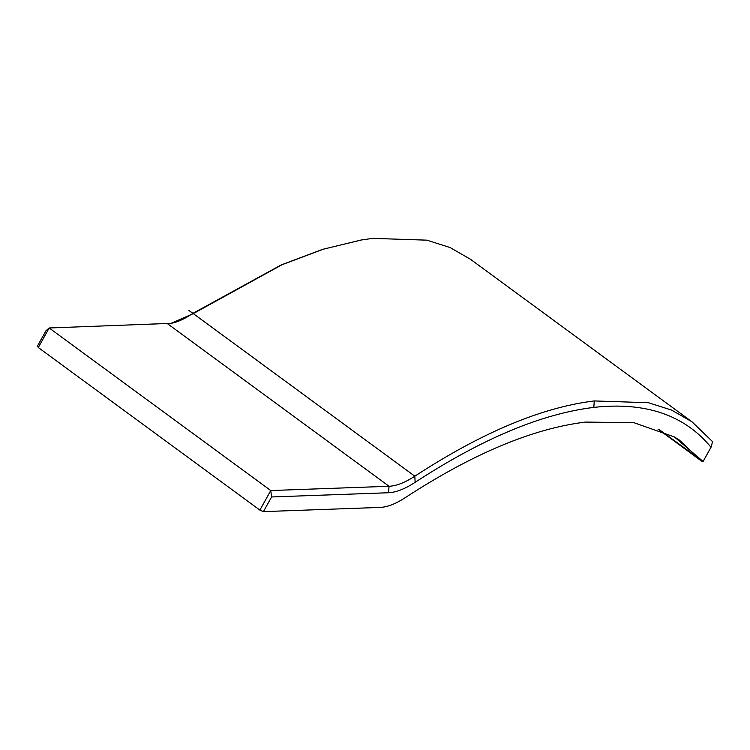 <?xml version="1.0" encoding="UTF-8"?>
<svg xmlns="http://www.w3.org/2000/svg" width="750" height="750" viewBox="0 0 750 750"><rect width="100%" height="100%" fill="white"/><g stroke="black" fill="none" stroke-linecap="round" stroke-linejoin="round"><path stroke-width="1.12" d="M657.975 429.122L701.616 461.137L679.331 440.044L674.456 436.978L703.078 461.484L710.991 447.262C684.469 414.956 645.403 401.672 593.803 407.4C541.556 413.747 481.997 438.731 415.125 482.325C404.972 488.934 396.094 492.403 388.491 492.741L271.603 496.959L263.438 511.622L380.334 507.403C387.441 507.094 395.738 503.841 405.234 497.663C472.688 453.712 532.772 428.512 585.497 422.072L634.031 422.728L674.456 436.978M659.175 429.581L700.125 459.394M691.987 421.8L470.409 259.237L450.122 247.566L426.872 240.159L372.722 238.378L361.725 239.925L323.391 249.169L282.056 264.713L193.284 313.612L188.944 310.481L193.247 313.641L171.056 323.344L49.181 327.984L38.297 347.531L259.875 510.094L270.759 490.547L389.062 486.272C396.412 485.953 405 482.597 414.825 476.203C481.997 432.403 541.819 407.316 594.3 400.941L648.45 402.722L671.691 410.128L691.987 421.8L712.5 441.591L711.309 446.719L703.05 461.55L701.616 461.137M45.722 331.247L37.5 345.984L45.975 330.769L49.181 327.984L270.759 490.547L271.603 496.959M259.875 510.094L263.438 511.622M415.125 482.325L414.825 476.203L193.284 313.612M38.297 347.531L37.556 345.909M698.653 458.55L698.981 457.95M594.3 400.941L593.803 407.4M167.484 323.709L389.062 486.272L388.491 492.741M193.247 313.641L191.4 314.353L192.891 313.378M360.966 240.056L322.378 249.431L281.222 264.919L192.928 313.35M171.056 323.344C176.691 322.453 183.469 319.462 191.4 314.353"/></g></svg>
